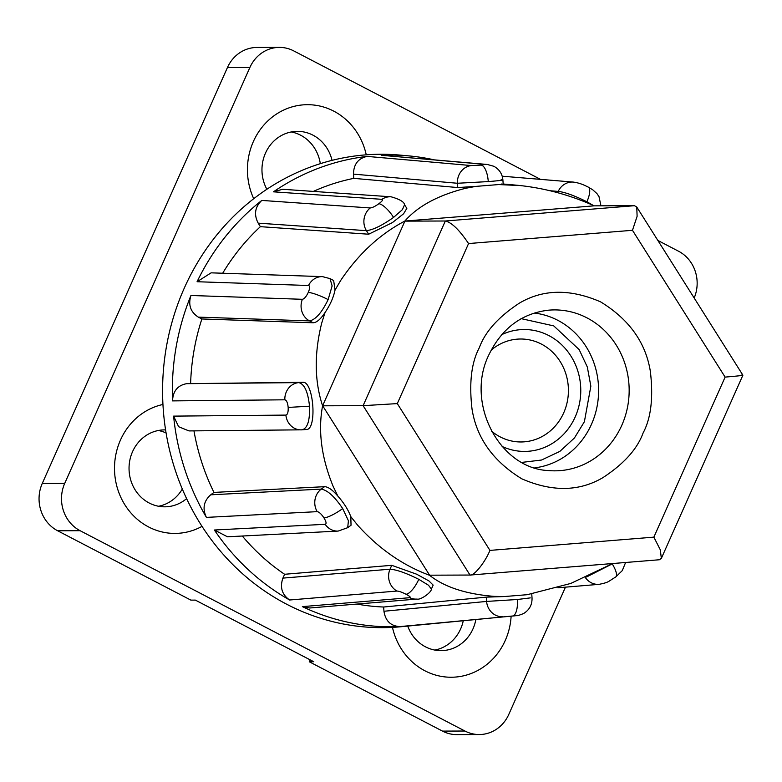 <?xml version="1.0" encoding="UTF-8"?>
<svg xmlns="http://www.w3.org/2000/svg" width="782" height="782" viewBox="0 0 782 782"><rect width="100%" height="100%" fill="white"/><g stroke="black" fill="none" stroke-linecap="round" stroke-linejoin="round"><path stroke-width="1.17" d="M521.936 462.387L541.525 460.031L559.795 451.439L574.438 437.969L584.389 421.713L590.85 386.191L587.331 367.041L579.169 349.603L553.764 325.908L521.008 318.597M396.943 591.055A16.569 15.22 -94.8 0 1 390.013 569.198L282.908 578.113C279.721 587.341 281.96 594.633 289.633 599.999L396.943 591.055C398.996 591.143 402.036 592.218 406.073 594.261C409.807 596.255 411.019 597.399 409.719 597.702L302.37 606.627L309.74 607.995L417.041 599.061A16.569 15.22 -94.8 0 1 409.719 597.702M289.633 599.999A235.871 218.227 -90.2 0 1 214.376 530.01L325.175 524.311C326.661 523.872 326.26 521.741 323.973 517.909C321.402 514.048 319.144 511.956 317.189 511.653L206.409 517.391A235.871 218.227 -90.2 0 1 173.594 416.122L285.889 415.095C287.6 414.626 288.353 412.075 288.167 407.432C287.708 402.789 286.593 400.247 284.834 399.807L172.529 400.892A235.871 218.227 -90.2 0 1 190.945 295.488L302.39 299.301C304.296 298.929 306.251 296.642 308.255 292.439C309.985 288.255 310.083 285.938 308.538 285.498L197.074 281.725A235.871 218.227 -90.2 0 1 261.784 200.427L370.248 207.963C372.291 207.787 375.155 206.38 378.859 203.74C382.271 201.14 383.307 199.674 381.958 199.332L273.456 191.825A235.871 218.227 -90.2 0 1 367.129 156.4L471.282 165.559L481.047 165.1L485.417 164.416L381.225 155.266A235.871 218.227 -90.2 0 1 408.351 155.853L399.436 155.051A236.702 218.999 89.8 0 0 170.232 328.841A236.702 218.999 89.8 0 0 286.632 604.203A236.702 218.999 89.8 0 0 401.019 626.734L516.863 615.59M502.718 616.734A16.569 15.337 -95.5 0 1 486.58 601.426L383.952 611.26C385.467 620.976 390.775 626.089 399.895 626.587L515.103 615.805C517.733 615.023 514.644 617.076 523.588 613.547C529.434 609.911 532.249 604.711 532.024 597.937L531.75 593.988M399.895 626.587A235.871 218.227 -90.2 0 1 302.37 606.627M491.116 350.209A51.485 47.634 -90.2 0 1 520.617 339.007A51.485 47.634 -90.2 0 1 563.714 412.828A51.485 47.634 -90.2 0 1 520.968 441.967A51.485 47.634 -90.2 0 1 491.379 430.97M501.721 334.657A60.947 56.392 -90.2 0 1 564.946 348.156A60.947 56.392 -90.2 0 1 575.2 416.923A60.947 56.392 -90.2 0 1 502.093 446.444M408.351 155.853A235.871 218.227 -90.2 0 1 433.844 159.763M550.215 190.749L558.211 191.414A16.569 15.415 -85.3 0 1 573.392 182.089L502.2 176.204M485.417 164.416A16.569 15.308 -85 0 1 487.284 164.464L381.225 155.266M487.284 164.464L487.284 164.464A16.569 15.308 -85 0 1 487.303 164.464L493.882 166.292C499.336 169.371 502.337 173.907 502.894 179.928L503.197 184.259M367.129 156.4C358.195 158.345 353.65 164.249 353.493 174.122L457.441 183.262A16.569 15.308 -85 0 1 471.282 165.559M381.958 199.332A16.569 15.2 -86 0 1 391.088 196.8L282.654 189.273L273.456 191.825M353.493 174.122L353.787 178.364A216.223 200.055 89.8 0 0 313.357 191.404M391.088 196.8L391.088 196.8C399.67 199.234 404.167 201.883 404.568 204.747L402.407 209.635L393.561 217.406A16.569 5.21 53.6 0 0 378.859 203.74M261.784 200.427C254.952 206.937 253.739 214.512 258.177 223.144L366.426 230.661A16.569 15.2 -86 0 1 370.248 207.963M308.538 285.498A16.569 15.122 -88.1 0 1 322.448 276.623L211.14 272.84L197.074 281.725M258.177 223.144L260.386 226.663A216.223 200.055 89.8 0 0 222.684 273.231M322.448 276.623L330.004 278.607L332.125 285.919L328.127 299.604A16.569 2.747 24 0 0 308.255 292.439M190.945 295.488C188.042 304.824 190.495 312.038 198.325 317.121L309.545 320.903A16.569 15.122 -88.1 0 1 302.39 299.301M284.834 399.807A16.569 15.102 -90.5 0 1 298.763 382.613L186.703 383.669C177.71 385.291 172.988 391.039 172.529 400.892M186.703 383.669L302.742 382.29C313.826 380.805 317.355 430.941 306.026 429.504M198.325 317.121L201.873 318.968A216.223 200.055 89.8 0 0 190.622 383.356M173.594 416.122L178.648 426.728L188.98 430.921L302.057 429.826A16.569 15.102 -90.5 0 1 301.06 429.865L301.06 429.865A16.569 15.102 -90.5 0 1 285.889 415.095M317.189 511.653A16.569 15.141 -93 0 1 321.265 489.102L210.71 494.81C203.682 501.076 202.245 508.603 206.409 517.391M210.71 494.81L213.965 492.416L324.559 486.678C328.137 486.775 332.565 489.913 337.844 496.091L333.093 486.238C321.412 457.617 317.912 430.804 322.585 405.819C314.442 381.03 314.159 353.444 321.715 323.064L325.048 312.507C320.659 319.193 316.69 322.614 313.132 322.771L201.873 318.968M193.965 430.872A216.223 200.055 89.8 0 0 213.965 492.416M214.376 530.01L227.484 536.784L338.166 531.076A16.569 15.141 -93 0 1 325.175 524.311M282.908 578.113L284.619 574.281L391.743 565.318L416.64 574.203L428.966 580.948L433.15 585.102L431.4 589.032L428.448 585.2L418.781 579.325C406.249 573.059 396.67 569.677 390.013 569.198L391.743 565.318M242.312 536.022A216.223 200.055 89.8 0 0 284.619 574.281M383.952 611.26L383.659 607.018L486.287 597.135L504.302 596.549L494.195 596.373C466.072 594.154 444.508 587.126 429.523 575.269C402.886 565.454 378.977 548.817 357.775 525.357L350.815 516.648L351.04 525.23L347.697 527.694L348.42 520.753L342.692 508.564C334.667 496.658 327.521 490.167 321.265 489.102L324.559 486.678M356.973 604.066A216.223 200.055 89.8 0 0 383.659 607.018M625.61 562.483L622.286 570.616L615.649 577.057C607.34 581.945 609.559 582.15 599.139 584.34L599.139 584.34A16.569 15.445 -94.8 0 1 585.337 577.517M501.418 184.024C504.468 184.229 503.549 184.405 498.672 184.562L521.047 185.617M330.004 278.607L333.65 280.503L335.028 290.093L340.708 280.415C358.43 254.003 379.798 234.219 404.841 221.062C417.959 206.106 438.262 195.168 465.759 188.267L475.72 186.409L457.744 187.553L353.787 178.364M404.558 204.747L406.836 208.354L403.61 213.76L392.408 222.606L368.664 234.219L260.386 226.663M594.154 205.842L404.841 221.062M498.672 184.562L475.72 186.409M335.028 290.093C333.464 297.541 330.131 305.009 325.048 312.507M322.585 405.819L404.91 221.13L445.329 221.003C451.654 222.42 459.396 229.937 468.565 243.554L632.472 230.299L725.119 377.1L653.86 537.146L660.272 549.746L661.357 558.358L659.382 559.756L470.275 575.044L429.592 575.19L322.692 405.809L363.112 405.672L397.305 403.6L468.565 243.554M337.844 496.091C343.924 502.953 348.244 509.805 350.815 516.648M504.302 596.549L527.264 594.691L570.801 583.431L612.717 563.529M632.472 230.299L637.115 216.301L636.753 207.005L634.456 205.705L594.037 205.842M636.753 207.005L742.9 375.194L661.357 558.358M741.346 375.086C745.158 375.204 739.752 375.868 725.119 377.1M634.456 205.705L445.329 221.003L363.112 405.672L470.011 575.053C473.96 576.139 484.928 562.581 489.952 550.401L397.305 403.6M475.837 619.569A38.465 35.591 -90.2 0 1 472.983 628.875A38.465 35.591 -90.2 0 1 441.038 650.644A38.465 35.591 -90.2 0 1 407.735 626.089M434.86 650.077A38.465 35.591 89.8 0 0 460.627 628.914A38.465 35.591 89.8 0 0 463.257 620.771M186.605 498.623A38.465 35.591 -90.2 0 1 164.758 506.824A38.465 35.591 -90.2 0 1 132.559 451.664A38.465 35.591 -90.2 0 1 164.494 429.895A38.465 35.591 -90.2 0 1 165.589 429.905M158.58 506.257A38.465 35.591 89.8 0 0 182.314 489.033M266.858 189.273A38.465 35.591 -90.2 0 1 265.479 153.125A38.465 35.591 -90.2 0 1 297.414 131.356A38.465 35.591 -90.2 0 1 332.037 160.369M511.125 616.187A65.092 60.224 -90.2 0 1 505.289 640.39A65.092 60.224 -90.2 0 1 444.645 676.87A65.092 60.224 -90.2 0 1 392.466 627.369M202.02 526.364A65.092 60.224 -90.2 0 1 132.617 514.83A65.092 60.224 -90.2 0 1 120.457 440.07A65.092 60.224 -90.2 0 1 162.949 404.48M253.72 198.716A65.092 60.224 -90.2 0 1 253.378 141.532A65.092 60.224 -90.2 0 1 314.149 105.071A65.092 60.224 -90.2 0 1 366.259 154.826M166.077 432.954A38.465 35.591 89.8 0 0 158.326 430.501M320.317 163.673A38.465 35.591 89.8 0 0 291.246 131.953M565.454 587.155L508.779 714.445A35.503 32.854 -90.2 0 1 479.298 734.542L456.844 734.611A35.503 32.854 -90.2 0 1 442.485 731.102L309.271 661.758L310.122 659.842M309.271 661.758L313.768 661.738L195.353 600.107L190.867 600.117L57.653 530.773A35.503 32.854 -90.2 0 1 42.296 483.384L227.435 67.555A35.503 32.854 -90.2 0 1 256.916 47.458L279.37 47.389A35.503 32.854 -90.2 0 1 293.729 50.898L540.538 179.381M479.298 734.542A35.503 32.854 -90.2 0 1 464.938 731.023L442.485 731.102M657.867 240.455L678.551 251.227A35.503 32.854 -90.2 0 1 694.181 298.001M227.435 67.555L249.888 67.477A35.503 32.854 -90.2 0 1 279.37 47.389M249.888 67.477L64.75 483.305L42.296 483.384M57.653 530.773L80.116 530.704A35.503 32.854 -90.2 0 1 64.75 483.305M80.116 530.704L464.938 731.023M534.262 313.044A77.877 72.052 -90.2 0 1 557.791 320.307A77.877 72.052 -90.2 0 1 591.485 424.264A77.877 72.052 -90.2 0 1 534.78 467.841M479.327 347.726C471.39 362.535 468.965 383.072 472.064 409.338C476.727 438.213 493.305 461.38 521.819 478.828C552.209 492.044 579.306 491.614 603.078 477.538C624.007 463.775 637.34 448.927 643.097 432.974C651.035 418.165 653.459 397.627 650.35 371.362C645.697 342.487 629.109 319.32 600.605 301.872C570.205 288.666 543.119 289.096 519.336 303.162C498.417 316.925 485.084 331.783 479.327 347.726M621.798 425.3A80.468 74.456 -90.2 0 1 548.641 470.568C500.011 468.887 464.889 403.483 488.809 354.969C501.692 328.489 521.457 313.562 548.104 310.219A80.468 74.456 -90.2 0 1 586.989 317.873A80.468 74.456 -90.2 0 1 621.798 425.3M573.392 182.089C580.068 183.076 583.851 184.933 588.24 187.094L588.24 187.094A16.569 5.66 117.5 0 1 586.881 201.776L593.44 205.51M557.644 192.695L558.211 191.414C564.809 192.108 574.359 195.559 586.881 201.776M481.047 165.1A16.569 6.276 85.4 0 1 488.271 181.59C501.008 180.544 505.289 179.928 501.115 179.733M457.744 187.553L457.441 183.262L488.271 181.59M368.664 234.219L366.426 230.661C373.014 229.937 382.066 225.519 393.561 217.406M313.132 322.771L309.545 320.903C315.664 319.662 321.861 312.565 328.127 299.604M302.742 382.29L298.763 382.613C304.413 383.972 307.991 391.821 309.506 406.181L288.167 407.432M302.057 429.826C307.522 428.389 310.004 420.501 309.506 406.181M323.973 517.909A16.569 3.529 -32.3 0 0 342.692 508.564M406.073 594.261A16.569 5.66 -62.5 0 0 418.781 579.325M486.287 597.135L486.58 601.426L517.391 599.501A16.569 6.276 -94.6 0 1 512.474 616.04M530.255 597.898L517.391 599.501M615.649 577.057A16.569 5.21 -126.4 0 0 612.189 563.832M610.859 564.594L586.5 576.999M653.86 537.146L489.952 550.401M599.139 584.34L557.928 587.781M594.037 205.774C569.492 194.777 544.047 187.944 517.713 185.295L503.178 183.995M588.24 187.094L592.688 189.752L596.949 193.594L599.012 196.644L600.947 205.822M338.166 531.076L347.697 527.684M417.041 599.061C420.335 600.293 431.527 592.502 431.4 589.032M302.321 429.807L306.309 429.484"/></g></svg>

